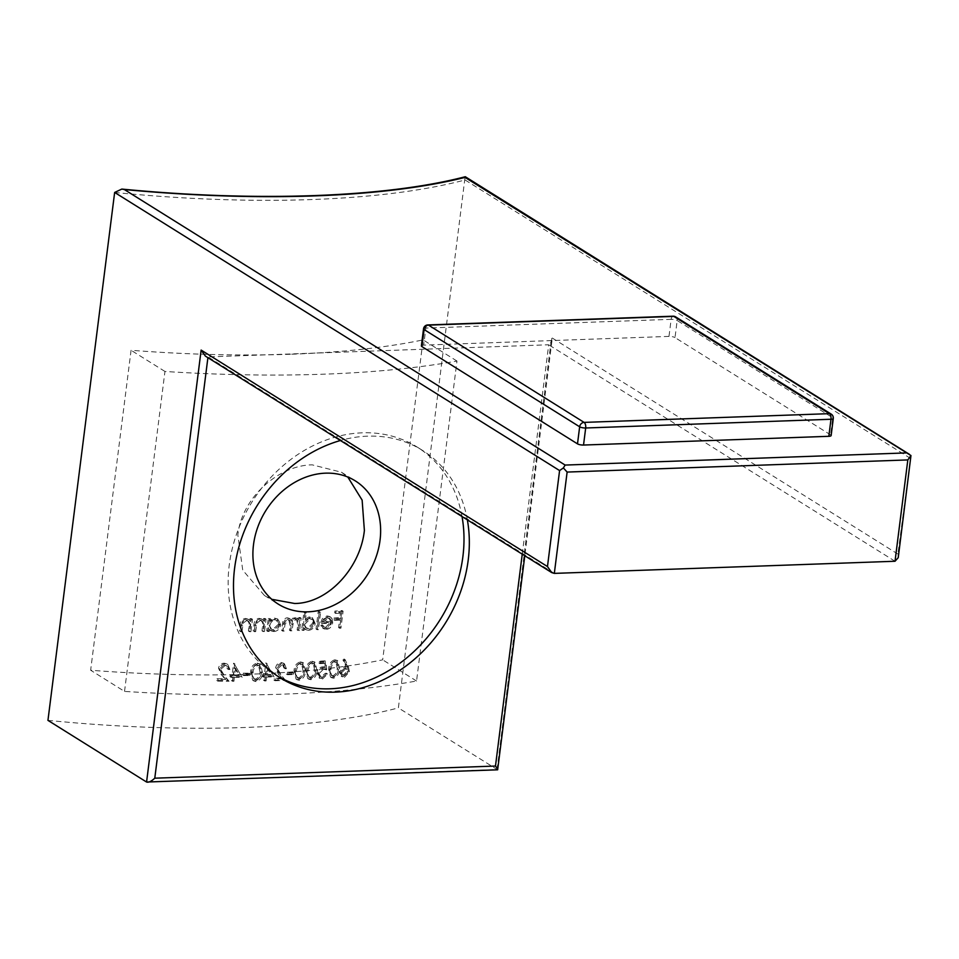 <?xml version="1.0" encoding="UTF-8"?>
<svg xmlns="http://www.w3.org/2000/svg" width="959" height="959" viewBox="0 0 959 959"><rect width="100%" height="100%" fill="white"/><g stroke="black" fill="none" stroke-linecap="round" stroke-linejoin="round"><path stroke-width="0.72" stroke-dasharray="4.79 3.6" d="M830.59 434.847L675.016 337.592L677.174 320.534L832.748 417.776L830.59 434.847A4.471 1.223 -172.8 0 1 831.141 435.542M668.986 336.405L423.686 345.132L425.844 328.074L671.144 319.335L668.986 336.405A4.471 1.223 -172.8 0 1 675.016 337.592M421.385 345.911A4.471 1.223 -172.8 0 1 423.686 345.132M291.956 621.288L290.193 618.963L288.18 618.435C285.243 619.07 283.708 621.072 283.576 624.429L282.725 631.13A543.285 148.981 7.2 0 0 284.128 631.094L284.979 624.381L288.227 619.946L289.822 620.353L291.116 626.083L290.505 630.89A543.285 148.981 7.2 0 0 291.896 630.842L293.634 620.976L295.983 619.682L297.542 620.089L298.872 625.4L298.213 630.602A543.285 148.981 7.2 0 0 299.592 630.554L301.15 618.171A543.285 148.981 -172.8 0 1 299.783 618.231L299.508 620.389L298.165 618.711L295.923 618.171L293.91 618.807L291.956 621.288L290.889 620.617L292.843 618.135L297.098 618.04L298.441 619.718L298.717 617.572A541.044 148.369 7.2 0 0 300.083 617.512L298.525 629.883A541.044 148.369 -172.8 0 1 297.146 629.943L297.805 624.729L296.475 619.418L294.916 619.011L292.567 620.305L290.829 630.183A541.044 148.369 -172.8 0 1 289.438 630.231L290.05 625.412L288.755 619.682L287.161 619.274L283.912 623.722L283.061 630.435A541.044 148.369 -172.8 0 1 281.658 630.471L282.509 623.77C282.641 620.413 284.176 618.411 287.113 617.764L289.127 618.303L290.889 620.617M462.034 516.529A134.14 110.944 122 0 0 417.177 447.062A134.14 110.944 122 0 0 229.261 564.971A134.14 110.944 122 0 0 274.969 674.561A134.14 110.944 122 0 0 277.666 676.179M271.793 599.303L264.384 595.443L242.735 570.149L237.844 534.966C241.62 497.889 278.542 465.163 312.214 464.851L341.416 472.212L347.817 477.055M47.95 720.377A473.974 129.968 7.2 0 0 244.533 727.497A473.974 129.968 7.2 0 0 398.381 707.898L465.031 177.403M291.692 354.207A473.974 129.968 7.2 0 0 423.099 339.882L382.677 659.84A473.974 129.968 7.2 0 1 251.27 674.165A473.974 129.968 7.2 0 1 90.649 670.233L131.071 350.275A473.974 129.968 7.2 0 0 291.692 354.207M292.291 673.817A541.044 148.369 -172.8 0 1 286.369 674.045L286.597 672.307A541.044 148.369 7.2 0 0 292.507 672.079L292.291 673.817L293.358 674.489L293.574 672.75L292.507 672.079M309.793 679.02L307.695 678.516L305.717 670.401C305.945 665.618 308.055 662.549 312.035 661.219L314.084 661.71L315.907 669.838C315.751 674.609 313.713 677.665 309.793 679.02L310.86 679.691C314.78 678.325 316.818 675.268 316.985 670.509L315.907 669.838M332.533 677.534L330.507 677.066L328.613 669.01C328.865 664.215 330.915 661.123 334.787 659.732L336.765 660.188L338.515 668.255C338.335 673.026 336.345 676.119 332.533 677.534L333.612 678.205C337.412 676.778 339.402 673.697 339.594 668.926L338.515 668.255M305.226 612.322L304.291 619.706L309.122 616.889L311.843 617.536L314.108 622.966C313.293 626.91 311.112 629.152 307.539 629.691L304.77 629.044L303.308 627.546L303.032 629.691A541.044 148.369 -172.8 0 1 301.665 629.751L303.859 612.381A541.044 148.369 7.2 0 0 305.226 612.322L306.293 612.993A543.285 148.981 -172.8 0 1 304.926 613.053L303.859 612.381M325.784 627.162L330.304 622.355A541.044 148.369 -172.8 0 1 320.606 622.954L322.332 618.591L327.007 615.894L329.572 616.457L330.939 617.92L331.658 621.971C330.915 625.903 328.841 628.145 325.425 628.696L322.692 628.097L320.833 625.592L322.116 624.812L323.519 626.635L326.851 627.833L324.586 627.294L322.116 624.812M339.894 627.462A541.044 148.369 -172.8 0 1 338.587 627.57L339.63 619.322A541.044 148.369 -172.8 0 1 333.816 619.742L334.032 618.004A541.044 148.369 7.2 0 0 339.846 617.584L340.505 612.369A541.044 148.369 -172.8 0 1 334.691 612.801L334.907 611.063A541.044 148.369 7.2 0 0 342.027 610.535L339.894 627.462L340.96 628.133L343.106 611.207L342.027 610.535M317.369 628.96A541.044 148.369 -172.8 0 1 316.026 629.044L318.22 611.674A541.044 148.369 7.2 0 0 319.563 611.602L317.369 628.96L318.436 629.631L320.63 612.262L319.563 611.602M347.386 666.337L348.369 671.12L343.382 676.658L341.164 676.143L339.534 671.851L344.437 666.469L345.899 666.505L342.974 659.984L344.077 658.989L347.386 666.337L348.465 667.008L345.156 659.66L344.077 658.989M325.161 660.847L325.604 669.214L322.464 668.555L318.412 672.523L319.874 676.179L321.637 676.574L325.269 673.326A541.044 148.369 7.2 0 0 326.587 673.23L321.493 678.313L318.951 677.761L317.069 672.667C317.669 669.286 319.455 667.344 322.44 666.841L324.142 667.056L323.902 662.657A541.044 148.369 -172.8 0 1 318.868 662.969L319.083 661.242A541.044 148.369 7.2 0 0 325.161 660.847L326.228 661.518A543.285 148.981 -172.8 0 1 320.15 661.902L319.083 661.242M298.165 679.607L296.043 679.08L294.017 670.94C294.245 666.157 296.379 663.113 300.419 661.806L302.493 662.321L304.363 670.473C304.207 675.244 302.145 678.289 298.165 679.607L299.232 680.279C303.212 678.948 305.274 675.903 305.43 671.132L304.363 670.473M124.526 691.415L164.948 371.457A541.044 148.369 -172.8 0 0 323.663 374.19A541.044 148.369 -172.8 0 0 456.975 361.052L416.554 681.01A541.044 148.369 -172.8 0 1 283.241 694.148A541.044 148.369 -172.8 0 1 124.526 691.415L90.649 670.233M241.081 676.658A541.044 148.369 -172.8 0 1 233.337 676.67L232.845 680.578A541.044 148.369 -172.8 0 1 231.383 680.578L231.874 676.67A541.044 148.369 -172.8 0 1 229.98 676.658L230.196 674.932A541.044 148.369 7.2 0 0 232.09 674.932L233.576 663.208A541.044 148.369 7.2 0 0 233.876 663.208L242.148 677.33L233.876 663.208M254.974 680.878L252.732 680.279L250.563 672.055C250.767 667.248 252.984 664.251 257.216 663.077L259.398 663.664L261.423 671.899C261.292 676.694 259.134 679.679 254.974 680.878L256.041 681.549C260.201 680.339 262.346 677.354 262.49 672.571L261.423 671.899M280.855 664.287L277.043 667.824L279.333 672.918L284.475 679.727A541.044 148.369 -172.8 0 1 273.902 680.063L274.118 678.325A541.044 148.369 7.2 0 0 281.371 678.109L278.05 673.709L275.653 667.728C276.324 664.587 278.098 662.873 281.011 662.549L283.385 663.137L285.362 668.027A541.044 148.369 -172.8 0 1 283.972 668.075L282.593 664.707L280.855 664.287L283.66 665.378L285.027 668.747L283.972 668.075M263.449 630.866A541.044 148.369 -172.8 0 1 262.011 630.89L262.778 623.098L261.088 620.377L259.218 619.874L255.873 622.331L254.614 630.974A541.044 148.369 -172.8 0 1 253.164 630.986L253.967 624.669C254.123 621.036 255.861 618.927 259.158 618.351L261.687 619.011L263.293 620.749L263.581 618.507A541.044 148.369 7.2 0 0 265.008 618.495L263.449 630.866L264.516 631.525L266.075 619.154L265.008 618.495M269.707 618.411L269.407 620.701L274.406 618.099L277.247 618.819L279.644 624.321C278.817 628.265 276.54 630.459 272.835 630.902L269.947 630.183L268.412 628.648L268.136 630.782A541.044 148.369 -172.8 0 1 266.71 630.806L268.28 618.435A541.044 148.369 7.2 0 0 269.707 618.411L270.774 619.082A543.285 148.981 -172.8 0 1 269.347 619.106L268.28 618.435M249.855 631.01A541.044 148.369 -172.8 0 1 248.405 631.01L249.16 623.218L247.434 620.485L245.54 619.958L242.159 622.391L240.889 631.034A541.044 148.369 -172.8 0 1 239.426 631.034L240.218 624.717C240.385 621.072 242.136 618.987 245.468 618.435L248.045 619.13L249.688 620.869L249.963 618.639A541.044 148.369 7.2 0 0 251.414 618.639L249.855 631.01L250.922 631.669L252.493 619.298L251.414 618.639M272.991 676.191A541.044 148.369 -172.8 0 1 265.523 676.371L265.02 680.279A541.044 148.369 -172.8 0 1 263.605 680.303L264.097 676.395A541.044 148.369 -172.8 0 1 262.275 676.431L262.49 674.692A541.044 148.369 7.2 0 0 264.324 674.656L265.799 662.933A541.044 148.369 7.2 0 0 266.087 662.933L274.058 676.862L266.087 662.933M248.753 674.884A541.044 148.369 -172.8 0 1 242.543 674.92L242.759 673.182A541.044 148.369 7.2 0 0 248.98 673.146L248.753 674.884L249.831 675.544L250.047 673.805L248.98 673.146M224.046 664.899L220.007 668.291L222.488 673.518L228.014 680.566A541.044 148.369 -172.8 0 1 216.77 680.47L216.986 678.732A541.044 148.369 7.2 0 0 224.694 678.804L221.133 674.249L218.532 668.147C219.227 665.019 221.109 663.352 224.19 663.16L226.72 663.844L228.853 668.843A541.044 148.369 -172.8 0 1 227.379 668.831L225.892 665.39L224.046 664.899L226.971 666.061L228.458 669.502L227.379 668.831M522.247 554.17L548.704 344.772L207.995 356.904L205.37 356.101M467.357 519.862A134.14 110.944 122 0 0 422.499 450.394A134.14 110.944 122 0 0 340.409 440.517M497.637 769.813L398.381 707.898M164.948 371.457L131.071 350.275M416.554 681.01L382.677 659.84M456.975 361.052L423.099 339.882M910.966 455.549L897.9 554.074L898.235 557.67M895.023 561.255L548.704 344.772L551.916 341.2L551.581 337.604L497.014 769.55L146.571 782.029M343.106 611.207A543.285 148.981 -172.8 0 1 335.974 611.722L334.907 611.063M335.974 611.722L335.758 613.46L334.691 612.801M335.758 613.46A543.285 148.981 7.2 0 0 341.572 613.041L340.505 612.369M341.572 613.041L340.913 618.255L339.846 617.584M340.913 618.255A543.285 148.981 -172.8 0 1 335.099 618.675L334.032 618.004M335.099 618.675L334.883 620.413L333.816 619.742M334.883 620.413A543.285 148.981 7.2 0 0 340.697 619.994L339.63 619.322M340.697 619.994L339.654 628.241L338.587 627.57M339.654 628.241A543.285 148.981 7.2 0 0 340.96 628.133M323.183 625.472L321.9 626.251L320.833 625.592M321.9 626.251L323.758 628.756L326.492 629.368L325.425 628.696M326.492 629.368C329.896 628.828 331.97 626.587 332.737 622.631L331.658 621.971M332.737 622.631L332.018 618.591L330.939 617.92M332.018 618.591L330.639 617.128L327.007 615.894M328.086 616.553L323.399 619.262L322.332 618.591M323.399 619.262L321.673 623.626L320.606 622.954M321.673 623.626A543.285 148.981 7.2 0 0 331.37 623.014L330.304 622.355M331.37 623.014L326.851 627.833M322.128 621.36A541.044 148.369 7.2 0 0 330.352 620.845L328.769 617.884L330.459 619.058L326.755 617.416L322.128 621.36L323.195 622.031L327.822 618.087L326.755 617.416M327.822 618.087L330.459 619.058L331.43 621.504L330.352 620.845M331.43 621.504A543.285 148.981 -172.8 0 1 323.195 622.031M320.63 612.262A543.285 148.981 -172.8 0 1 319.287 612.345L318.22 611.674M319.287 612.345L317.093 629.703L316.026 629.044M317.093 629.703A543.285 148.981 7.2 0 0 318.436 629.631M304.926 613.053L302.732 630.423L301.665 629.751M302.732 630.423A543.285 148.981 7.2 0 0 304.099 630.351L303.032 629.691M304.099 630.351L304.363 628.217L303.308 627.546M304.363 628.217L305.837 629.703L308.606 630.363L307.539 629.691M308.606 630.363C312.166 629.835 314.348 627.594 315.175 623.638L314.108 622.966M315.175 623.638L312.91 618.207L309.122 616.889M310.189 617.56L305.358 620.377L304.291 619.706M305.358 620.377L306.293 612.993M308.906 618.411L303.811 623.53L305.453 627.618L307.683 628.181L312.754 623.05L311.076 618.951L308.906 618.411L312.143 619.61L313.821 623.722L312.754 623.05M313.821 623.722L308.75 628.84L306.52 628.289L303.811 623.53M304.878 624.201L309.973 619.082M308.75 628.84L307.683 628.181M299.592 630.554L298.525 629.883M301.15 618.171L300.083 617.512M299.783 618.231L298.717 617.572M299.508 620.389L298.441 619.718M298.165 618.711L297.098 618.04M295.923 618.171L294.869 617.5M288.18 618.435L287.113 617.764M282.725 631.13L281.658 630.471M284.128 631.094L283.061 630.435M288.227 619.946L287.161 619.274M290.505 630.89L289.438 630.231M291.896 630.842L290.829 630.183M295.983 619.682L294.916 619.011M298.213 630.602L297.146 629.943M269.347 619.106L267.777 631.478L266.71 630.806M267.777 631.478A543.285 148.981 7.2 0 0 269.203 631.454L268.136 630.782M269.203 631.454L269.479 629.308L268.412 628.648M269.479 629.308L271.013 630.842L273.902 631.573L272.835 630.902M273.902 631.573C277.595 631.13 279.872 628.936 280.699 624.992L279.644 624.321M280.699 624.992L278.314 619.49L274.406 618.099M275.473 618.771L270.474 621.372L269.407 620.701M270.474 621.372L270.774 619.082M274.19 619.622C271.325 619.91 269.563 621.588 268.916 624.621L270.642 628.768L272.979 629.392L278.23 624.381L276.456 620.221L274.19 619.622L277.523 620.881L279.297 625.04L278.23 624.381M279.297 625.04L274.046 630.051L271.709 629.44L268.916 624.621M269.982 625.292C270.618 622.259 272.38 620.593 275.257 620.293M274.046 630.051L272.979 629.392M266.075 619.154A543.285 148.981 -172.8 0 1 264.648 619.178L263.581 618.507M264.648 619.178L264.36 621.408L263.293 620.749M264.36 621.408L262.754 619.682L259.158 618.351M260.225 619.023C256.928 619.598 255.202 621.696 255.034 625.328L254.243 631.657L253.164 630.986M254.243 631.657A543.285 148.981 7.2 0 0 255.681 631.633L254.614 630.974M255.681 631.633L256.94 623.002L255.873 622.331M256.94 623.002L260.285 620.533L259.218 619.874M260.285 620.533L262.155 621.048L263.845 623.758L262.778 623.098M263.845 623.758L263.078 631.549L262.011 630.89M263.078 631.549A543.285 148.981 7.2 0 0 264.516 631.525M252.493 619.298A543.285 148.981 -172.8 0 1 251.03 619.31L249.963 618.639M251.03 619.31L250.755 621.54L249.688 620.869M250.755 621.54L249.124 619.802L245.468 618.435M246.547 619.106C243.202 619.658 241.452 621.744 241.296 625.376L240.493 631.705L239.426 631.034M240.493 631.705A543.285 148.981 7.2 0 0 241.956 631.705L240.889 631.034M241.956 631.705L243.226 623.062L242.159 622.391M243.226 623.062L246.607 620.629L245.54 619.958M246.607 620.629L248.513 621.156L250.227 623.889L249.16 623.218M250.227 623.889L249.472 631.681L248.405 631.01M249.472 631.681A543.285 148.981 7.2 0 0 250.922 631.669M345.156 659.66L344.041 660.655L342.974 659.984M344.041 660.655L346.978 667.176L345.899 666.505M346.978 667.176L344.437 666.469M345.516 667.14L340.601 672.511L339.534 671.851M340.601 672.511L342.231 676.814L344.449 677.33L343.382 676.658M344.449 677.33L349.436 671.791L348.369 671.12M349.436 671.791L348.465 667.008M344.485 668.183L340.817 671.827L341.979 674.585L343.526 674.92L347.074 671.288L345.995 668.483L344.485 668.183L347.074 669.154L348.153 671.959L347.074 671.288M348.153 671.959L344.605 675.592L343.046 675.256L340.817 671.827M341.883 672.499L345.564 668.855M344.605 675.592L343.526 674.92M339.594 668.926L337.844 660.859L334.787 659.732M335.854 660.403C332.006 661.782 329.944 664.875 329.68 669.682L328.613 669.01M329.68 669.682L331.586 677.737L333.612 678.205M337.22 668.351L335.926 661.806L334.523 661.47C331.61 662.705 330.076 665.186 329.932 668.903L329.944 673.122L331.299 675.448L332.713 675.795C335.638 674.561 337.136 672.079 337.22 668.351L338.287 669.022C338.239 672.703 336.741 675.184 333.78 676.467L332.713 675.795M333.78 676.467L332.377 676.119L331.023 673.793L330.999 669.574C331.131 665.882 332.665 663.412 335.59 662.142L334.523 661.47M335.59 662.142L336.993 662.477L338.287 669.022M330.999 669.574L329.932 668.903M331.023 673.793L329.944 673.122M320.15 661.902L319.934 663.64L318.868 662.969M319.934 663.64A543.285 148.981 7.2 0 0 324.969 663.316L323.902 662.657M324.969 663.316L325.209 667.716L324.142 667.056M325.209 667.716L322.44 666.841M323.507 667.512C320.534 667.991 318.748 669.933 318.136 673.338L317.069 672.667M318.136 673.338L320.03 678.421L322.56 678.984L321.493 678.313M322.56 678.984L327.654 673.901L326.587 673.23M327.654 673.901A543.285 148.981 -172.8 0 1 326.336 673.985L325.269 673.326M326.336 673.985L322.703 677.246L321.637 676.574M322.703 677.246L320.941 676.85L318.412 672.523M319.479 673.194L323.531 669.226L322.464 668.555M323.531 669.226L326.671 669.873L325.604 669.214M326.671 669.873L326.228 661.518M316.985 670.509L315.151 662.381L312.035 661.219M313.102 661.89C309.134 663.208 307.024 666.265 306.784 671.072L305.717 670.401M306.784 671.072L308.762 679.176L310.86 679.691M314.576 669.909L313.221 663.328L311.771 662.957C308.774 664.143 307.204 666.601 307.072 670.329L307.108 674.549L308.51 676.91L309.961 677.282C312.982 676.095 314.516 673.638 314.576 669.909L315.643 670.581C315.607 674.249 314.072 676.718 311.028 677.953L309.961 677.282M311.028 677.953L309.577 677.569L308.175 675.22L308.139 670.988C308.259 667.296 309.817 664.851 312.838 663.628L311.771 662.957M312.838 663.628L314.288 663.988L315.643 670.581M308.139 670.988L307.072 670.329M308.175 675.22L307.108 674.549M305.43 671.132L303.559 662.993L300.419 661.806M301.486 662.477C297.458 663.76 295.324 666.805 295.084 671.612L294.017 670.94M295.084 671.612L297.11 679.751L299.232 680.279M303.008 670.533L301.617 663.928L300.155 663.544C297.11 664.707 295.528 667.152 295.396 670.88L295.432 675.112L296.858 677.486L298.345 677.869C301.402 676.706 302.948 674.261 303.008 670.533L304.075 671.204C304.051 674.872 302.493 677.33 299.412 678.54L298.345 677.869M299.412 678.54L297.925 678.145L296.499 675.783L296.463 671.552C296.571 667.86 298.153 665.414 301.222 664.215L300.155 663.544M301.222 664.215L302.684 664.599L304.075 671.204M296.463 671.552L295.396 670.88M296.499 675.783L295.432 675.112M293.574 672.75A543.285 148.981 -172.8 0 1 287.652 672.978L286.597 672.307M287.652 672.978L287.436 674.716L286.369 674.045M287.436 674.716A543.285 148.981 7.2 0 0 293.358 674.489M285.027 668.747A543.285 148.981 7.2 0 0 286.417 668.699L285.362 668.027M286.417 668.699L284.451 663.808L281.011 662.549M282.078 663.22C279.189 663.52 277.403 665.246 276.719 668.387L275.653 667.728M276.719 668.387L279.117 674.369L282.437 678.768L281.371 678.109M282.437 678.768A543.285 148.981 -172.8 0 1 275.185 678.984L274.118 678.325M275.185 678.984L274.969 680.722L273.902 680.063M274.969 680.722A543.285 148.981 7.2 0 0 285.542 680.399L284.475 679.727M285.542 680.399L279.333 672.918M280.4 673.59L277.043 667.824M278.11 668.483L281.922 664.947M267.153 663.592A543.285 148.981 -172.8 0 1 266.866 663.604L265.799 662.933M266.866 663.604L265.379 675.328L264.324 674.656M265.379 675.328A543.285 148.981 -172.8 0 1 263.557 675.364L262.49 674.692M263.557 675.364L263.341 677.09L262.275 676.431M263.341 677.09A543.285 148.981 7.2 0 0 265.163 677.066L264.097 676.395M265.163 677.066L264.672 680.974L263.605 680.303M264.672 680.974A543.285 148.981 7.2 0 0 266.087 680.938L265.02 680.279M266.087 680.938L266.59 677.03L265.523 676.371M266.59 677.03A543.285 148.981 7.2 0 0 274.058 676.862M265.739 674.633A541.044 148.369 7.2 0 0 270.438 674.525L266.662 667.272L265.739 674.633L266.806 675.292L267.729 667.944L266.662 667.272M267.729 667.944L271.505 675.184L270.438 674.525M271.505 675.184A543.285 148.981 -172.8 0 1 266.806 675.292M262.49 672.571L260.464 664.335L257.216 663.077M258.283 663.748C254.063 664.911 251.845 667.896 251.63 672.715L250.563 672.055M251.63 672.715L253.811 680.95L256.041 681.549M259.997 671.923L258.486 665.246L256.952 664.815C253.763 665.882 252.109 668.291 252.001 672.031L252.073 676.275L253.584 678.708L255.142 679.14C258.343 678.073 259.961 675.663 259.997 671.923L261.064 672.583C261.064 676.287 259.445 678.696 256.209 679.811L255.142 679.14M256.209 679.811L254.65 679.368L253.14 676.946L253.068 672.703C253.164 668.986 254.806 666.589 258.019 665.486L256.952 664.815M258.019 665.486L259.553 665.918L261.064 672.583M253.068 672.703L252.001 672.031M253.14 676.946L252.073 676.275M250.047 673.805A543.285 148.981 -172.8 0 1 243.838 673.853L242.759 673.182M243.838 673.853L243.61 675.592L242.543 674.92M243.61 675.592A543.285 148.981 7.2 0 0 249.831 675.544M234.943 663.88A543.285 148.981 -172.8 0 1 234.643 663.88L233.576 663.208M234.643 663.88L233.169 675.604L232.09 674.932M233.169 675.604A543.285 148.981 -172.8 0 1 231.275 675.604L230.196 674.932M231.275 675.604L231.047 677.33L229.98 676.658M231.047 677.33A543.285 148.981 7.2 0 0 232.941 677.342L231.874 676.67M232.941 677.342L232.45 681.25L231.383 680.578M232.45 681.25A543.285 148.981 7.2 0 0 233.924 681.25L232.845 680.578M233.924 681.25L234.416 677.342L233.337 676.67M234.416 677.342A543.285 148.981 7.2 0 0 242.148 677.33M233.564 674.932A541.044 148.369 7.2 0 0 238.431 674.932L234.487 667.584L233.564 674.932L234.631 675.604L235.566 668.255L234.487 667.584M235.566 668.255L239.498 675.604L238.431 674.932M239.498 675.604A543.285 148.981 -172.8 0 1 234.631 675.604M228.458 669.502A543.285 148.981 7.2 0 0 229.932 669.514L228.853 668.843M229.932 669.514L227.786 664.515L224.19 663.16M225.257 663.832C222.2 664.012 220.318 665.678 219.611 668.819L218.532 668.147M219.611 668.819L222.2 674.92L225.773 679.475L224.694 678.804M225.773 679.475A543.285 148.981 -172.8 0 1 218.065 679.416L216.986 678.732M218.065 679.416L217.837 681.142L216.77 680.47M217.837 681.142A543.285 148.981 7.2 0 0 229.081 681.238L228.014 680.566M229.081 681.238L222.488 673.518M223.567 674.189L220.007 668.291M221.085 668.974L225.113 665.57M833.287 418.472A4.471 1.223 7.2 0 0 832.748 417.776A4.471 3.704 -58 0 0 831.225 414.12M675.651 316.878A4.471 3.704 -58 0 1 677.174 320.534A4.471 1.223 7.2 0 0 671.144 319.335A4.471 2.194 -92 0 1 673.122 316.194M427.81 324.933A4.471 2.194 88 0 0 425.844 328.074A4.471 1.223 7.2 0 0 423.53 328.841M114.648 192.447A473.974 129.968 7.2 0 0 311.231 199.568A473.974 129.968 7.2 0 0 465.079 179.968L910.031 458.09M554.326 573.386L207.995 356.904L207.899 357.683M897.9 554.074L551.581 337.604M283.576 624.429L282.509 623.77M284.979 624.381L283.912 623.722M291.116 626.083L290.05 625.412M292.687 624.549L291.62 623.889M298.872 625.4L297.805 624.729M255.034 625.328L253.967 624.669M256.413 625.819L255.346 625.148M263.653 627.078L262.586 626.407M241.296 625.376L240.218 624.717M242.699 625.879L241.62 625.208M250.035 627.21L248.968 626.539M279.117 674.369L278.05 673.709M222.2 674.92L221.133 674.249M274.969 674.561L280.304 677.893M264.384 595.443L278.254 604.11M341.416 472.212L355.286 480.879M417.177 447.062L422.499 450.394M551.916 341.2L524.801 555.764M323.519 626.635L324.586 627.294M322.692 628.097L323.758 628.756M329.572 616.457L330.639 617.128M304.77 629.044L305.837 629.715M311.843 617.536L312.91 618.207M305.453 627.618L306.52 628.277M311.076 618.951L312.143 619.61M289.127 618.303L290.193 618.963M288.755 619.682L289.822 620.353M296.475 619.418L297.542 620.089M269.947 630.183L271.013 630.854M277.247 618.819L278.314 619.49M270.654 628.768L271.721 629.428M276.456 620.209L277.523 620.881M261.687 619.011L262.754 619.682M261.088 620.377L262.155 621.036M248.045 619.13L249.124 619.802M247.446 620.485L248.513 621.144M341.164 676.143L342.231 676.814M341.979 674.597L343.046 675.268M345.995 668.483L347.074 669.154M336.765 660.188L337.844 660.859M330.507 677.066L331.574 677.737M335.926 661.806L336.993 662.477M331.299 675.46L332.365 676.119M318.951 677.761L320.03 678.421M319.874 676.179L320.941 676.85M314.084 661.71L315.151 662.381M307.695 678.516L308.762 679.176M313.221 663.328L314.288 663.988M308.498 676.91L309.565 677.581M302.493 662.321L303.559 662.993M296.043 679.08L297.11 679.751M301.617 663.928L302.684 664.599M296.858 677.486L297.925 678.157M282.593 664.707L283.66 665.366M283.385 663.137L284.451 663.808M259.398 663.664L260.464 664.323M252.732 680.291L253.799 680.95M258.486 665.246L259.553 665.918M253.584 678.708L254.65 679.38M225.892 665.39L226.971 666.061M226.72 663.844L227.786 664.515"/><path stroke-width="1.44" d="M421.924 346.607L577.498 443.861L579.656 426.791L424.082 329.548L421.924 346.607A4.471 1.223 -172.8 0 1 421.385 345.911L423.53 328.841A4.471 1.223 7.2 0 0 424.082 329.548A4.471 3.704 -58 0 1 428.505 325.137L584.091 422.392L829.391 413.653L673.817 316.398L428.505 325.137A4.471 2.194 88 0 0 427.81 324.933A4.471 4.471 0 0 0 423.53 328.841M583.528 445.048L828.828 436.309L830.985 419.251L585.685 427.99L583.528 445.048A4.471 1.223 -172.8 0 1 577.498 443.861M833.287 418.472A4.471 4.471 0 0 0 831.225 414.12A4.471 3.704 -58 0 0 829.391 413.653A4.471 2.194 88 0 1 830.985 419.251A4.471 1.223 7.2 0 0 833.287 418.472L831.141 435.542A4.471 1.223 -172.8 0 1 828.828 436.309M340.409 440.517A134.14 110.944 122 0 0 234.595 568.303A134.14 110.944 122 0 0 280.304 677.893A134.14 110.944 122 0 0 468.22 559.984A134.14 110.944 122 0 0 467.357 519.862M277.666 676.179A134.14 110.944 122 0 0 462.885 556.652A134.14 110.944 122 0 0 462.034 516.529M253.5 544.748A72.656 60.093 122 0 0 278.254 604.11A72.656 60.093 122 0 0 380.04 540.241A72.656 60.093 122 0 0 355.286 480.879A72.656 60.093 122 0 0 253.5 544.748M347.817 477.055L362.13 500.118L364.384 530.459C360.488 567.488 328.469 603.259 294.689 603.499L271.793 599.303M207.899 357.683L154.783 778.193C151.27 781.405 148.537 782.676 146.571 782.029L47.95 720.377L114.648 192.447L121.829 189.079C256.64 202.181 385.614 197.458 465.295 176.732L465.031 177.403A479.56 131.503 -172.8 0 1 124.334 189.534L121.829 189.079M895.023 561.255L907.825 459.924L910.966 455.549L898.235 557.67L895.023 561.255L554.326 573.386L551.701 572.583L547.469 566.553L559.588 470.569L563.377 467.932L567.129 472.068L554.326 573.386M910.966 455.549L465.031 177.403M124.334 189.534L565.139 465.067L563.377 467.932M551.701 572.583L205.37 356.101L201.138 350.083L547.469 566.553M524.801 555.764L497.637 769.813L146.571 782.029L201.138 350.083M154.783 778.193L495.479 766.049C497.841 769.058 498.356 770.221 497.014 769.55M585.685 427.99A4.471 2.194 -92 0 0 584.091 422.392A4.471 3.704 -58 0 0 579.656 426.791A4.471 1.223 7.2 0 0 585.685 427.99M675.651 316.878A4.471 4.471 0 0 0 673.122 316.194A4.471 2.194 -92 0 1 673.817 316.398A4.471 3.704 -58 0 1 675.651 316.878L831.225 414.12M907.825 459.924L567.129 472.068M495.479 766.049L522.247 554.17M565.139 465.067L905.835 452.936M559.588 470.569L114.648 192.447M427.81 324.933L673.122 316.194M465.307 176.732L909.42 454.338"/></g></svg>

